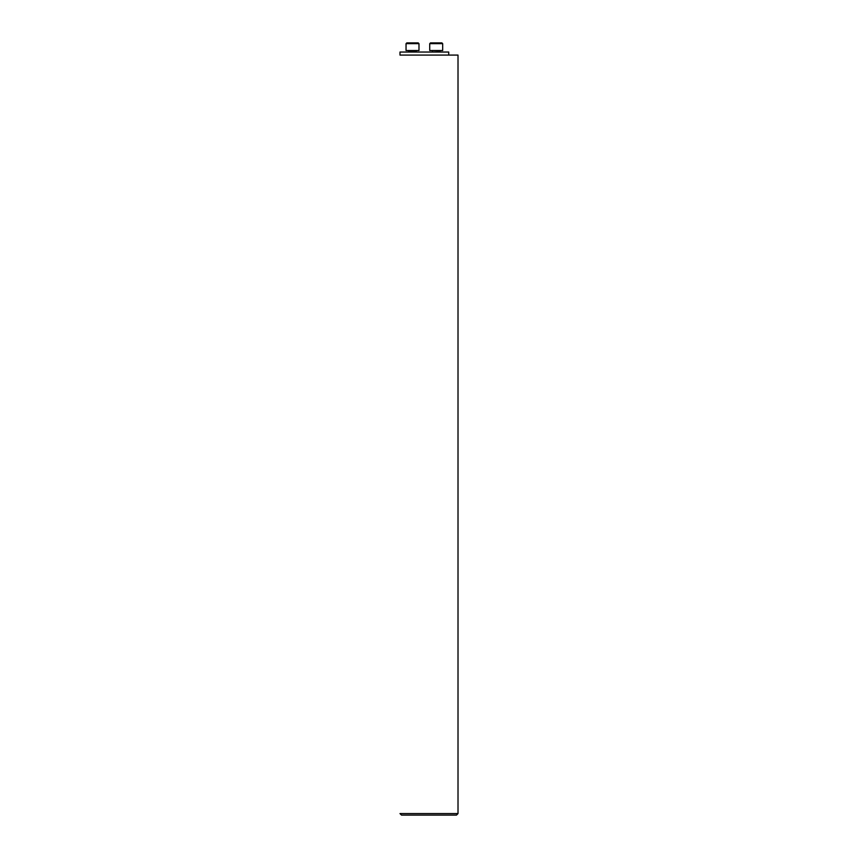 <?xml version="1.0" encoding="UTF-8"?>
<svg xmlns="http://www.w3.org/2000/svg" width="858" height="858" viewBox="0 0 858 858"><rect width="100%" height="100%" fill="white"/><g stroke="black" fill="none" stroke-linecap="round" stroke-linejoin="round"><path stroke-width="1.29" d="M458.011 813.577L399.989 813.577L401.512 815.1L456.488 815.1L458.011 813.577L458.011 55.084L399.989 55.084L399.989 52.038L448.723 52.038L448.723 55.084M409.523 42.9L412.505 42.9M418.221 42.9L418.983 43.661L418.221 42.9L418.983 43.661L418.221 42.9L418.983 43.661L418.983 50.515L406.038 50.515L406.038 43.661L406.799 42.9L418.221 42.9L406.799 42.9L418.221 42.9L418.983 43.661L406.038 43.661L406.799 42.9L409.062 42.9M408.698 52.038L408.397 50.515M430.491 42.9L441.913 42.9L442.674 43.661L429.729 43.661L430.491 42.9M440.004 52.038L440.004 50.815L432.089 50.515M429.729 43.661L429.729 50.515L442.674 50.515L442.674 43.661M416.312 52.038L416.312 50.815L408.698 50.815M432.389 52.038L432.389 50.815"/></g></svg>

